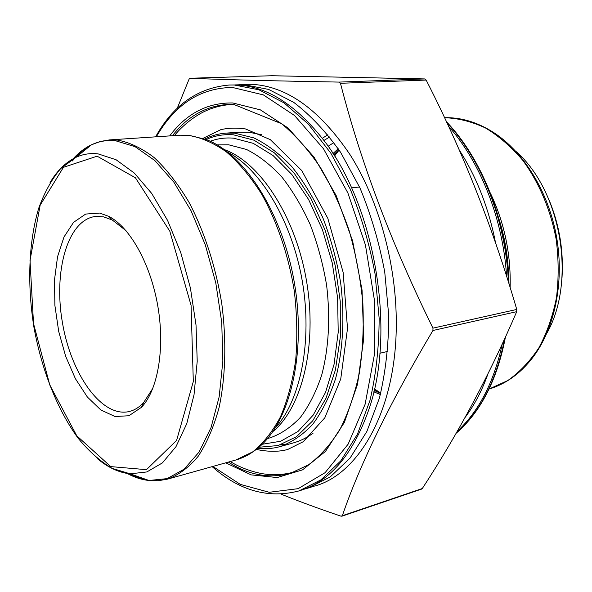 <?xml version="1.0" encoding="UTF-8"?>
<svg xmlns="http://www.w3.org/2000/svg" width="592" height="592" viewBox="0 0 592 592"><rect width="100%" height="100%" fill="white"/><g stroke="black" fill="none" stroke-linecap="round" stroke-linejoin="round"><path stroke-width="0.89" d="M281.119 494.157C299.234 501.461 319.229 508.809 341.103 516.194L342.331 515.721C360.114 463.825 390.313 402.079 432.937 330.491L432.959 328.146C391.497 243.83 360.669 162.215 340.474 83.294L339.149 82.088C272.638 80.919 222.91 79.639 189.98 78.255L189.04 79.232L177.186 108.447M189.98 78.255L271.758 75.732L424.819 78.936L426.151 80.061C463.048 152.129 493.247 228.593 516.757 309.453L516.705 311.666C489.495 374.958 458.03 433.914 422.296 488.533L421.682 489.059M464.979 417.604C474.251 405.372 481.895 390.853 487.912 374.048M495.526 242.735L494.313 236.756C487.179 204.107 475.45 175.121 459.133 149.791M457.12 431.464C478.832 411.44 493.869 382.321 502.245 344.107M506.597 276.205C503.089 219.232 480.423 162.067 448.447 126.163M125.97 230.621L112.236 219.98L103.474 216.82L95.527 216.443C67.606 219.758 53.361 271.173 62.412 322.559C70.996 374.033 101.55 417.767 128.982 411.588C134.258 410.36 139.12 407.392 143.56 402.693L152.965 388.086M246.168 84.323L251.171 84.308C286.506 85.855 319.562 109.461 350.338 155.126C378.858 200.392 396.536 264.432 396.285 324.016C396.307 409.153 359.514 473.533 315.033 485.98M204.728 139.031C211.499 135.62 218.685 133.644 226.277 133.096L240.256 132.164L248.721 132.223L261.953 134.761M313.079 433.196C306.848 437.732 300.329 440.951 293.521 442.853L280.031 446.62C272.69 448.64 265.26 449.165 257.735 448.203M286.646 444.318L280.312 444.888M155.6 136.841C173.293 105.013 197.876 87.742 229.341 85.019L236.038 84.945C265.608 85.862 294.283 103.578 322.055 138.084C374.729 203.182 396.662 331.091 368.675 410.019C352.95 454.316 330.255 481.118 300.588 490.42L298.93 490.938C268.361 498.849 239.427 490.753 212.143 466.637M234.987 84.922L243.882 84.663L268.605 89.414L293.743 102.372C310.393 115.04 326.022 131.713 340.644 152.388L359.943 187.893C370.91 214.363 379.176 242.402 384.741 272.017L388.796 316.328C388.626 345.506 385.503 372.731 379.442 398.009L366.877 431.435L350.109 458.023L330.151 477.004L308.062 488.082L304.295 489.147M99.626 213.068L108.736 216.332C129.87 227.054 150.59 263.81 157.835 306.205C165.131 348.584 157.835 390.15 141.481 407.296L128.967 415.732L115.077 416.531L100.892 410.034L87.387 397.054L75.413 378.717L65.675 356.362L58.704 331.439L54.893 305.479L54.486 280.046L57.55 256.706L63.995 236.992L73.541 222.355L85.67 214.067L99.626 213.068M432.937 330.491L516.705 311.666M432.959 328.146L516.757 309.453M340.474 83.294L426.151 80.061M339.149 82.088L424.819 78.936M341.103 516.194L342.309 515.787M342.331 515.721L422.296 488.533M456.143 433.166C480.082 412.313 496.244 380.908 504.621 338.95M508.373 281.822C506.005 221.164 481.503 159.418 446.782 122.581M322.255 138.35L327.887 134.724M329.64 136.937L323.891 140.504M333.881 142.561L328.079 146.305M338.224 148.747L332.948 153.565M373.789 391.793L380.367 394.583M338.846 149.672L333.725 154.793M374.122 390.38L380.649 393.502M338.55 149.946L334.177 155.504M374.307 389.558L380.279 393.34M508.528 274.577C507.884 255.692 504.724 237.237 499.041 219.218M380.767 393.044L374.44 388.959M334.502 156.022L339.105 150.065M490.243 192.822C504.369 222.429 511 253.983 510.134 287.49M489.088 389.025L507.751 380.575C519.502 372.279 529.877 361.364 538.875 347.83C546.853 332.956 552.706 316.306 556.443 297.872C558.804 278.773 558.715 259.259 556.177 239.353C550.641 209.76 538.972 182.314 522.788 160.358C511.31 146.846 498.864 136.049 485.455 127.961C471.787 121.582 458.134 118.156 444.496 117.697C461.153 117.29 477.544 122.248 493.669 132.541C524.038 152.151 548.91 192.541 556.709 237.814C564.435 283.109 554.438 329.47 532.334 358.079C520.072 373.759 505.657 384.075 489.088 389.025M546.949 333.044C576.615 280.948 561.112 190.52 515.787 151.278M127.08 473.393C134.347 477.352 141.651 479.72 148.992 480.482L167.144 478.632L184.142 469.182L199.075 452.044L211.026 427.624L219.166 396.818L222.858 361.09L221.734 322.351L215.777 282.843L205.313 244.896L191.031 210.715L173.841 182.151L154.808 160.543L135.035 146.661L115.551 140.748C107.011 139.912 98.975 141.273 91.442 144.818C84.774 147.985 78.677 152.647 73.142 158.804M50.046 182.632C57.172 170.614 65.793 162.186 75.917 157.354C82.873 154.135 90.28 152.98 98.146 153.898L116.084 159.744L134.266 173.027L151.759 193.503L167.566 220.416L180.73 252.503L190.417 288.045L196.019 325.023L197.217 361.283L194.028 394.768L186.754 423.687L175.965 446.694L162.393 462.907L146.853 471.942L130.181 473.837C119.029 472.653 108.084 467.584 97.362 458.622M188.323 135.309L180.123 135.213L109.476 139.912L117.349 140.06C129.463 142.28 141.747 148.118 154.179 157.59C166.478 169.134 178.029 183.934 188.848 201.998C204.21 231.08 215.747 266.474 221.793 303.748C226.64 341.103 225.582 377.319 219.01 407.888C213.705 427.069 206.763 443.201 198.187 456.284C188.878 467.399 178.695 475.006 167.632 479.106L235.808 460.006L252.658 451.911C263.225 443.386 272.512 431.672 280.512 416.753C287.557 400.155 292.618 381.211 295.711 359.936C297.517 337.699 297.043 314.692 294.283 290.924C288.541 255.389 277.123 221.711 261.634 194.065C250.697 176.89 238.939 162.83 226.351 151.87C213.579 142.887 200.903 137.366 188.323 135.309M148.229 480.216L138.772 477.862L129.367 473.741M72.372 160.972C77.892 154.209 84.042 148.992 90.813 145.329M227.987 152.292C260.998 169.749 292.1 221.541 302.342 281.429C312.628 341.303 300.558 400.503 275.25 427.957M180.123 135.213L188.996 135.353L205.69 139.394C243.741 153.032 282.317 212.04 294.372 282.791C306.575 353.528 289.858 422.015 258.519 447.545C251.504 453.546 243.934 457.697 235.808 460.006M224.479 149.643C260.029 162.452 295.512 216.361 306.478 280.719C317.578 345.055 302.075 407.703 272.823 431.62M217.19 144.892L228.645 144.796L246.487 149.458C258.556 155.474 270.241 164.524 281.533 176.601C292.352 190.306 301.92 206.319 310.245 224.649C317.623 243.985 323.099 264.276 326.658 285.522C330.44 318.119 328.797 347.955 321.722 375.032C316.187 391.667 309.105 405.749 300.484 417.271C291.175 427.128 281.052 433.98 270.1 437.828L267.532 438.531M210.204 141.273C217.612 138.521 225.397 137.485 233.551 138.165L253.287 143.36L273.067 155.548L291.863 174.514L308.639 199.563L322.381 229.555L332.238 262.922L337.618 297.828L338.21 332.275L334.058 364.354L325.526 392.392L313.227 415.073L297.968 431.509L280.645 441.255L262.152 444.274M258.852 447.263L278.144 445.532L296.4 436.748L312.665 420.89L325.963 398.335L335.42 369.963L340.326 337.107L340.267 301.52L335.139 265.253L325.245 230.421L311.2 199.03L293.913 172.775L274.451 152.914L253.946 140.186L233.477 134.821C223.798 134.066 214.674 135.635 206.09 139.549M226.277 133.096L234.698 133.17L253.872 137.906C266.866 144.167 279.461 153.683 291.656 166.456C303.363 180.989 313.73 198.031 322.766 217.59C330.787 238.25 336.752 259.969 340.652 282.754C344.892 317.046 343.02 350.457 335.509 378.895C329.559 396.788 321.944 411.936 312.672 424.36C302.667 434.987 291.782 442.409 280.031 446.62M234.084 104.495L227.387 104.481C205.683 106.101 187.368 116.513 172.435 135.723M228.394 462.086C248.869 475.221 269.604 478.943 290.613 473.237L308.58 464.787C320.05 456.269 330.417 444.651 339.682 429.94C348.066 413.549 354.601 394.723 359.285 373.456C362.733 351.1 363.917 327.605 362.837 302.971C360.41 278.136 355.792 253.82 348.969 230.007C340.999 206.978 331.387 185.977 320.117 167.018C308.136 149.598 295.364 135.198 281.792 123.817L233.929 104.488L227.387 104.481M212.846 466.437L240.3 484.389L269.234 492.278L298.124 488.674L325.112 472.668L348.133 444.17L365.131 404.218L374.299 355.17L374.492 300.603L365.434 244.97L347.881 192.955L323.484 148.747L294.49 115.477L263.373 94.905L232.449 87.461C200.355 87.897 174.98 104.34 156.332 136.796M169.689 135.908C186.502 113.509 207.54 102.534 232.789 102.971L260.384 109.875L288.097 128.027L314.019 157.05L336.145 195.523L352.625 240.974L362.052 290.073L363.68 339.061L357.538 384.223L344.374 422.422L325.496 451.385L302.549 469.863L277.226 477.544L251.156 474.873L225.737 462.826M229.341 85.019L234.299 85.011L258.941 89.799L284.012 102.853L308.395 124.165L330.854 153.232L350.161 188.989C361.142 215.651 369.438 243.889 375.032 273.719L379.154 318.333C379.021 347.704 375.957 375.099 369.948 400.518L357.472 434.128L340.792 460.835L320.923 479.86L298.93 490.938M97.125 156.184L63.455 167.321L40.167 205.128L30.007 260.443L33.522 323.55L49.802 385.044L76.723 435.742L110.748 466.607L146.461 469.663L176.601 440.418L193.31 381.574L191.075 305.391L169.808 231.191L135.435 177.807L97.125 156.184M202.93 138.395L220.912 129.618C228.69 127.902 236.889 127.68 245.517 128.945L270.329 139.653L301.757 170.563L327.798 218.27L343.123 272.283L347.511 328.449L340.74 378.969L324.823 417.797L303.282 441.691L287.749 449.461C278.869 451.933 268.368 451.911 256.247 449.409M174.418 135.59C182.662 125.119 195.937 115.255 205.232 111.126C213.638 107.204 222.622 104.969 232.182 104.421M295.149 471.691C285.973 474.362 276.775 475.25 267.554 474.355C257.372 473.556 241.58 468.679 230.303 461.545M341.784 516.246L421.726 489.044M379.879 353.246L387.723 351.419M351.53 187.886L359.536 186.991M562.015 277.559C563.695 250.164 559.181 223.828 548.466 198.564M456.018 433.381C480.66 412.099 497.132 380.042 505.42 337.188M509.016 283.886C507.144 222.059 482.08 158.804 446.331 121.619M109.476 139.912L100.159 141.488L91.442 144.818L75.917 157.354L60.784 168.491C51.881 178.976 44.526 192.237 38.702 208.273C28.571 242.032 27.121 284.878 33.966 327.398C41.662 369.771 57.291 409.701 78.085 438.161C88.904 451.348 100.263 461.42 112.162 468.361L130.181 473.837L148.992 480.482L158.316 480.726L167.632 479.106M246.176 84.412L238.902 84.671M315.011 485.906L308.062 488.082M112.236 219.98L108.736 216.332M143.56 402.693L141.481 407.296"/></g></svg>

